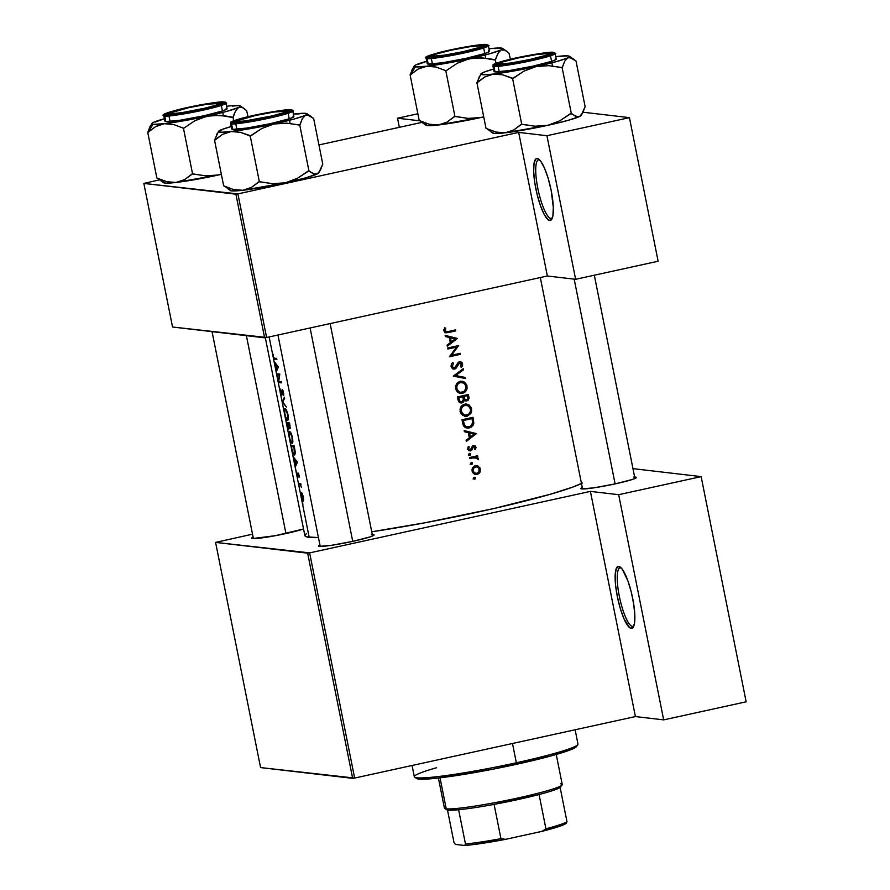 <?xml version="1.0" encoding="UTF-8"?>
<svg xmlns="http://www.w3.org/2000/svg" width="890" height="890" viewBox="0 0 890 890"><rect width="100%" height="100%" fill="white"/><g stroke="black" fill="none" stroke-linecap="round" stroke-linejoin="round"><path stroke-width="1.33" d="M539.207 159.766A30.038 6.942 -102.4 0 0 537.805 188.291A30.038 6.942 -102.4 0 0 550.943 218.517L549.686 220.498A31.706 7.331 77.6 0 1 535.813 188.591A31.706 7.331 77.6 0 1 537.293 158.487L539.207 159.766A30.038 6.942 77.6 0 1 539.562 159.844A30.038 6.942 -102.4 0 0 539.207 159.766L537.293 158.487L535.913 158.91L534.078 163.215L533.666 171.514L534.757 182.561L537.171 194.654L540.553 205.968L544.38 214.768L548.073 219.719L549.686 220.498L551.066 220.075L552.901 215.769L553.313 207.459L551.166 190.393L548.207 178.456L544.535 168.199L540.697 161.19L537.293 158.487A31.706 7.331 77.6 0 1 538.595 159.032A31.706 7.331 77.6 0 1 550.643 187.923A31.706 7.331 77.6 0 1 551.778 219.207A31.706 7.331 77.6 0 1 549.686 220.498L550.943 218.517A30.038 6.942 77.6 0 1 538.049 189.459A30.038 6.942 77.6 0 1 538.65 159.799A30.038 6.942 77.6 0 1 539.207 159.766M552.023 218.284L550.943 218.517L552.023 218.284M620.719 567.709A30.038 6.942 -102.4 0 0 619.318 596.222A30.038 6.942 -102.4 0 0 632.456 626.449L631.199 628.429A31.706 7.331 77.6 0 1 617.326 596.523A31.706 7.331 77.6 0 1 618.806 566.418L620.719 567.709A30.038 6.942 77.6 0 1 621.075 567.787A30.038 6.942 -102.4 0 0 620.719 567.709L618.806 566.418L622.221 569.122L627.94 580.948L631.322 592.262L633.736 604.355L634.826 615.402L634.414 623.701L632.579 628.006L631.199 628.429L629.586 627.661L623.957 618.717L620.285 608.46L617.326 596.523L615.546 584.73L615.201 574.873L616.347 568.443L618.806 566.418A31.706 7.331 77.6 0 1 620.107 566.963A31.706 7.331 77.6 0 1 632.156 595.855A31.706 7.331 77.6 0 1 633.291 627.15A31.706 7.331 77.6 0 1 631.199 628.429L632.456 626.449A30.038 6.942 77.6 0 1 619.562 597.39A30.038 6.942 77.6 0 1 620.163 567.731A30.038 6.942 77.6 0 1 620.719 567.709M633.535 626.215L632.456 626.449L633.535 626.215M634.648 477.051A28.369 2.192 168.7 0 1 635.582 477.107L634.881 478.197L635.582 477.107L636.15 477.863L632.534 479.41L615.48 483.815L594.398 487.764L581.648 488.922A28.369 2.192 168.7 0 1 580.903 488.721A28.369 2.192 168.7 0 1 582.283 487.52M372.287 534.523A28.369 2.192 168.7 0 1 373.21 534.578L372.521 535.669L373.21 534.578L373.789 535.335L370.173 536.87L353.108 541.287L332.037 545.225L319.276 546.393A28.369 2.192 168.7 0 1 318.542 546.193A28.369 2.192 168.7 0 1 319.911 544.991M253.216 537.126L251.915 537.805L252.493 538.572A28.369 2.192 168.7 0 0 275.644 535.635A28.369 2.192 168.7 0 0 303.546 528.994L275.477 535.669L252.493 538.572A28.369 2.192 168.7 0 1 251.748 538.372A28.369 2.192 168.7 0 1 253.127 537.171M281.774 390.287L282.686 390.087L281.774 390.287L281.596 394.148L282.175 389.675L283.754 393.892L283.576 395.549L283.165 394.615L282.397 390.699L281.83 395.338L280.483 393.625L282.108 401.779L284.422 397.174L284.644 398.275L282.742 401.913L286.38 406.986L282.141 401.924L284.244 412.448L284.31 409.077L285.456 408.755L288.193 415.73L287.514 420.503L286.168 419.335L285.011 416.309L286.291 422.717A143.535 11.092 -11.3 0 0 289.573 422.95L290.029 428.713L288.861 427.411L288.282 429.458L286.914 425.809L288.805 435.288L288.883 431.917L289.862 431.483L292.554 437.379L292.243 443.287L290.73 442.174L289.573 439.159L290.852 445.567A143.535 11.092 -11.3 0 0 294.134 445.801L295.191 451.72L294.868 454.679L294.045 455.046L293.133 454.123L291.564 449.105L293.021 456.403L297.416 462.199L295.191 467.239L297.193 475.75L297.905 472.968L299.107 475.26L299.14 477.218L298.284 474.003L297.916 477.174L296.871 475.627L298.406 483.348A143.535 11.092 -11.3 0 0 300.709 483.537L300.92 484.561A143.535 11.092 168.7 0 1 300.553 484.538L301.465 487.486L300.497 485.072L299.329 484.449A143.535 11.092 168.7 0 1 298.606 484.371L300.842 495.541L301.421 492.559L303.345 496.486L303.245 501.126L301.321 497.955L309.197 537.371A143.535 11.092 -11.3 0 0 318.442 537.593M265.32 337.688L304.87 535.613A143.535 11.092 -11.3 0 0 309.197 537.371L269.147 336.932L272.796 355.188L272.763 353.775L273.119 354.409L273.475 357.279L274.387 358.236A143.535 11.092 -11.3 0 0 276.668 358.37L276.868 359.393A143.535 11.092 168.7 0 1 274.554 359.26L273.319 357.802L273.998 361.218L278.392 367.014L276.167 372.053L276.523 373.811A143.535 11.092 -11.3 0 0 279.794 374.045L278.692 381.632A143.535 11.092 -11.3 0 0 281.351 381.799L281.552 382.822A143.535 11.092 168.7 0 1 278.27 382.6L279.916 390.821L280.061 388.808L280.506 392.657L281.552 394.315M582.294 483.059L573.104 486.975L550.287 494.273L493.55 508.613L425.498 522.686L371.742 531.786A143.535 11.092 -11.3 0 0 581.47 483.481M450.307 342.65L449.261 337.477L445.367 336.52L445.145 335.397L457.215 338.378L447.314 346.243L447.091 345.12L450.307 342.65L447.091 345.12L447.314 346.243L457.249 338.523L455.724 338.2L457.249 338.523L455.035 338.901L457.215 338.378L445.145 335.397L445.367 336.52L449.261 337.477L450.307 342.65M454.99 368.994L452.821 368.827L451.23 367.08L451.341 364.21L452.576 362.653L453.544 363.309L452.242 366.424L454.111 368.082L455.636 367.259L458.673 362.097L460.564 361.718L461.921 362.508L462.678 364.933L461.387 367.425L460.531 366.658L461.409 363.799L459.774 362.742L454.99 368.994M453.288 376.114L463.278 368.683L463.501 369.784L455.613 375.524L465.014 377.405L465.236 378.495L453.288 376.114L465.236 378.495L465.014 377.405L455.613 375.524L463.501 369.784L463.278 368.683L453.288 376.114M460.119 411.781L460.875 406.852L464.046 404.338L466.226 404.049L469.052 404.972L471.444 408.243L471.656 411.247L470.81 413.516L467.35 416.12L462.6 415.363L460.119 411.781M470.621 426.299L467.673 427.745L470.855 427.378L473.28 425.008L473.78 423.329L472.612 423.184L473.78 423.329L473.458 419.613L472.256 419.468L473.458 419.613L472.991 417.31A143.535 11.092 168.7 0 1 461.999 419.746L462.711 423.295L461.999 419.746A143.535 11.092 -11.3 0 0 472.991 417.31L473.714 423.762L470.855 427.378L468.14 428.09L465.181 427.423L463.69 426.021L462.711 423.295L464.892 427.245L467.15 428.068M468.863 454.745L469.364 453.466L470.61 453.978L470.098 455.257L468.863 454.745M467.751 449.205L468.318 446.335L469.197 446.858L468.674 448.694L469.731 449.873L470.988 449.428L473.213 445.734L475.149 445.901L476.061 447.281L475.349 449.673L474.526 449.127L474.915 447.103L473.413 446.825L471.845 450.04L470.521 450.896L468.908 450.674L467.751 449.205M469.319 437.836L468.285 432.662L464.391 431.706L464.168 430.582L476.239 433.564L466.338 441.429L466.115 440.305L469.319 437.836L466.115 440.305L466.338 441.429L476.272 433.708L474.737 433.386L476.272 433.708L474.047 434.086L476.239 433.564L464.168 430.582L464.391 431.706L468.285 432.662L469.319 437.836M444.01 331.091L444.655 327.72L445.623 328.132L445.534 331.38L448.237 331.514A143.535 11.092 -11.3 0 0 455.524 329.878L455.724 330.902A143.535 11.092 168.7 0 1 448.338 332.56L445.623 332.771L444.01 331.091M477.196 458.439L478.264 459.73L478.353 458.773L477.296 458.65L478.353 458.773L477.607 457.571L475.06 456.848L476.628 457.037A143.535 11.092 -11.3 0 0 477.808 456.77L476.15 456.069L477.808 456.77L477.607 455.747A143.535 11.092 168.7 0 1 469.553 457.527L469.753 458.561L469.553 457.527A143.535 11.092 -11.3 0 0 477.607 455.747L477.808 456.77A143.535 11.092 168.7 0 1 476.628 457.037L478.13 458.172L478.264 459.73L476.228 457.694L472.479 457.961A143.535 11.092 168.7 0 1 469.753 458.561A143.535 11.092 -11.3 0 0 472.479 457.961L476.918 458.094M473.636 478.609L474.136 477.329L475.293 477.674L475.038 479.031L473.636 478.609M472.19 471.389L472.679 467.639L474.593 465.982L477.741 465.882L480.166 468.24L480.177 471.8L477.886 474.125L474.648 474.159L472.19 471.389M470.465 464.057L471.188 462.544L472.334 462.889L472.334 463.968L470.766 463.99L470.855 463.045L472.468 463.234L471.355 462.489L470.621 463.646L472.334 463.968L472.468 463.234L470.855 463.045L470.12 464.202M458.061 399.999L457.438 396.907A143.535 11.092 -11.3 0 0 468.429 394.459L469.03 398.397L468.051 400.367L466.193 401.001L464.302 400.133L463.579 401.969L461.932 402.947L458.884 401.868L458.061 399.999L459.374 402.358L461.932 402.947L463.579 401.969L464.302 400.133L465.492 400.901L467.84 400.522L469.041 398.064L468.429 394.459A143.535 11.092 168.7 0 1 457.438 396.907L458.061 399.999M455.558 388.93L456.314 384.013L459.485 381.499L462.355 381.287L464.48 382.133L466.883 385.392L467.094 388.407L466.249 390.666L463.067 393.191L460.186 393.402L458.039 392.512L455.558 388.93M447.87 349.025L447.67 348.001A143.535 11.092 -11.3 0 0 458.65 345.554L451.575 355.243A143.535 11.092 -11.3 0 0 460.208 353.308L460.408 354.331A143.535 11.092 168.7 0 1 449.417 356.779L456.514 347.1A143.535 11.092 168.7 0 1 447.87 349.025A143.535 11.092 -11.3 0 0 456.514 347.1L449.417 356.779A143.535 11.092 -11.3 0 0 460.408 354.331L460.208 353.308A143.535 11.092 168.7 0 1 451.575 355.243L458.65 345.554A143.535 11.092 168.7 0 1 447.67 348.001L447.87 349.025M302.589 503.284L302.989 504.107L302.678 504.719L302.478 503.829M294.546 459.351L293.244 457.516L294.968 466.126L295.58 464.536L294.546 459.351L295.58 464.536L295.191 467.239L297.416 462.199L293.021 456.403L294.546 459.351M279.226 375.035A143.535 11.092 168.7 0 1 276.723 374.835L278.225 382.366L279.226 375.035L278.225 382.366L280.873 381.788L278.27 382.6A143.535 11.092 -11.3 0 0 281.552 382.822L281.351 381.799A143.535 11.092 168.7 0 1 278.692 381.632L279.794 374.045A143.535 11.092 168.7 0 1 276.523 373.811L276.723 374.835A143.535 11.092 -11.3 0 0 279.226 375.035L279.226 375.035M421.693 122.431L318.932 144.936L421.693 122.431M159.321 179.891L143.846 183.418L235.917 194.198L264.608 337.8L172.538 327.008L143.846 183.418L237.908 193.898L266.599 337.499L547.361 276L518.67 132.399L237.908 193.898L518.67 132.399L546.938 135.714L629.43 117.647L658.122 261.237L629.43 117.647L583.028 112.218L629.43 117.647L546.938 135.714L575.63 279.304L658.122 261.237L575.63 279.304L547.361 276L575.63 279.304L546.938 135.714L518.67 132.399L547.361 276L266.599 337.499L237.908 193.898L235.917 194.198L264.608 337.8L266.599 337.499L172.538 327.008L143.846 183.418L159.321 179.891M275.522 364.166L274.231 362.33L275.945 370.941L276.556 369.35L275.522 364.166L276.556 369.35L276.167 372.053L278.392 367.014L273.998 361.218L275.522 364.166M590.404 491.391L309.642 552.89L354.643 778.06L635.404 716.572L590.404 491.391L618.672 494.695L701.153 476.628L746.154 701.81L701.153 476.628L632.968 468.641L701.153 476.628L618.672 494.695L663.673 719.877L746.154 701.81L663.673 719.877L618.672 494.695L590.404 491.391L635.404 716.572L663.673 719.877L635.404 716.572L354.643 778.06L309.642 552.89L590.404 491.391M417.877 113.764L397.53 118.214L419.78 120.817L397.53 118.214L417.877 113.764M252.526 534.178L215.58 542.399L307.651 553.18L352.651 778.361L260.57 767.581L215.58 542.399L309.642 552.89L307.651 553.18L352.651 778.361L354.643 778.06L260.57 767.581L215.58 542.399L252.526 534.178M371.353 534.534L373.21 534.578A28.369 2.192 168.7 0 1 374.022 535.101A28.369 2.192 168.7 0 1 348.847 542.188A28.369 2.192 168.7 0 1 319.276 546.393L318.464 546.115L320.011 544.947M633.725 477.062L635.582 477.107A28.369 2.192 168.7 0 1 636.383 477.641A28.369 2.192 168.7 0 1 611.207 484.727A28.369 2.192 168.7 0 1 581.648 488.922L581.07 488.165L582.372 487.475M318.598 537.593L306.46 536.826L305.048 536.003L306.293 533.544M633.825 625.993A30.038 6.942 77.6 0 1 633.013 626.427A30.038 6.942 77.6 0 1 632.456 626.449A30.038 6.942 -102.4 0 0 633.825 625.993M273.185 355.844L273.975 359.059L276.745 358.781L274.554 359.26A143.535 11.092 -11.3 0 0 276.868 359.393L276.668 358.37A143.535 11.092 168.7 0 1 274.387 358.236L273.297 356.59M296.359 464.358L295.58 464.536L296.359 464.358M296.682 462.088L295.791 464.013L296.604 463.846L295.791 464.013L294.979 459.93L297.293 461.955L294.979 459.93L295.791 464.013L296.682 462.088M296.949 474.937L297.85 477.24L298.717 473.869L299.14 477.218L298.272 473.113L297.505 476.217M298.05 474.248L298.717 473.869M298.328 473.168L297.705 473.313L298.328 473.168M300.92 486.007L300.553 484.538A143.535 11.092 -11.3 0 0 300.92 484.561L300.709 483.537A143.535 11.092 168.7 0 1 298.406 483.348L298.606 484.371A143.535 11.092 -11.3 0 0 299.329 484.449L300.787 485.617M300.831 484.116L299.329 484.449L300.831 484.116M300.787 483.893L298.606 484.371L300.787 483.893M445.623 332.771L454.223 330.735L446.724 332.37L448.338 332.56A143.535 11.092 -11.3 0 0 455.724 330.902L454.223 330.735L455.724 330.902L455.524 329.878A143.535 11.092 168.7 0 1 448.237 331.514L446.368 331.759L445.067 330.557L445.623 328.132L444.655 327.72L443.921 330.746L445.957 332.838M444.689 332.66L445.256 332.626M444.488 327.998L445.623 328.132L444.488 327.998M443.899 329.634L445.078 329.778L443.899 329.634M443.876 330.424L445.067 330.557L443.876 330.424M302.911 501.148L303.657 500.091L303.434 496.943L301.81 492.849L300.787 493.327L301.309 492.537M300.842 495.541L302.166 500.247M301.076 494.451L301.51 493.561L301.109 495.507L302.01 499.134L301.51 493.561L303.423 496.854L302.745 500.124M301.51 493.561L302.2 493.405L301.51 493.561L302.978 496.264L303.134 499.935M294.134 445.801A143.535 11.092 168.7 0 1 290.852 445.567L292.754 453.388L294.212 455.079L295.213 453.21L294.134 445.801M292.409 451.43L291.353 446.624L294.178 446.001L291.353 446.624A143.535 11.092 -11.3 0 0 293.967 446.802L295.113 451.03L294.379 453.911L293.032 453.066M294.379 453.911L293.967 446.802A143.535 11.092 168.7 0 1 291.353 446.624L292.532 451.831L294.011 454.045M291.764 443.331L292.855 441.674L292.554 437.379L291.13 433.13L289.339 431.361M291.92 443.365L292.521 442.975M289.506 431.35L288.805 435.288L290.908 442.486M289.261 432.707L289.061 433.775L289.261 432.707L290.329 432.774L292.543 437.335L292.198 441.996L291.108 441.93L290.363 440.561M292.198 441.996L291.953 436.445L289.706 432.373L290.563 432.195L289.706 432.373M289.439 437.402L289.328 436.834M290.129 428.602L289.573 422.95A143.535 11.092 168.7 0 1 286.291 422.717L286.914 425.809M287.603 428.324L288.616 429.514L289.217 427.334L289.995 428.735M289.773 427.69L289.395 423.963L290.04 425.275L289.639 427.745L288.282 423.907L289.695 423.596L288.282 423.907A143.535 11.092 -11.3 0 0 289.395 423.963L289.395 423.963A143.535 11.092 168.7 0 1 288.282 423.907L289.272 427.434L290.329 427.589L289.684 427.745M288.36 428.502L287.937 423.885A143.535 11.092 168.7 0 1 286.791 423.774L289.617 423.162L286.791 423.774L287.592 427.356L286.791 423.774A143.535 11.092 -11.3 0 0 287.937 423.885L289.684 423.495L287.937 423.885L288.905 426.599L288.316 428.513M287.192 420.481L288.293 418.834L287.982 414.54L286.569 410.29L284.778 408.521M287.348 420.514L287.948 420.125M284.934 408.51L284.244 412.448L286.346 419.646M284.689 409.867L284.5 410.935L284.689 409.867L285.768 409.934L287.982 414.495L287.626 419.157L286.547 419.079L285.801 417.71M287.626 419.157L287.392 413.605L285.145 409.534L285.99 409.344L285.145 409.534M284.878 414.562L284.767 413.984M284.422 397.174L282.108 401.779L282.887 401.613L282.141 401.924L286.38 406.986L282.742 401.913L284.644 398.275L284.422 397.174M282.809 401.779L282.141 401.924L282.809 401.779M281.596 394.148L280.851 393.792L280.061 388.808L280.127 392.212L281.574 395.56L282.397 390.699L283.576 395.549L283.309 391.433M283.743 394.481L283.165 394.615L283.743 394.481M282.976 390.577L282.353 390.71M281.373 381.921L278.27 382.6L281.373 381.921M279.827 374.156L276.723 374.835L279.827 374.156M277.335 369.172L276.556 369.35L277.335 369.172M277.669 366.903L276.779 368.827L277.58 368.66L276.779 368.827L275.967 364.744L278.281 366.769L275.967 364.744L276.779 368.827L277.669 366.903M470.198 437.034L469.297 437.724L470.198 437.034M464.213 430.805L474.737 433.386L464.213 430.805M474.125 434.098L470.343 437.046L469.13 436.912L470.343 437.046L469.531 432.963L468.318 432.829L474.125 434.098L469.531 432.963L470.343 437.046L474.125 434.098M470.209 449.895L471.689 450.229L472.523 448.482L471.455 448.36L472.523 448.482L473.113 447.103L471.945 446.969L473.78 446.658L472.234 446.48L474.859 447.025L474.526 449.127L475.349 449.673L476.061 447.281L474.949 447.147L476.061 447.281L474.37 445.601L472.379 446.302L470.276 449.884L467.895 449.606M473.78 446.658L474.593 446.802M474.136 446.635L472.245 446.469M470.276 449.884L467.639 448.571L468.674 448.694L469.197 446.858L468.318 446.335L467.695 448.972L468.707 450.551L470.521 450.896L468.986 450.718L471.689 450.229L468.908 450.707L470.243 449.862M468.707 450.551L470.521 450.896M468.663 449.695L469.386 449.239M474.37 445.601L473.536 445.645M473.491 445.656L474.392 446.702M474.459 446.891L472.801 445.423M474.192 446.302L473.58 445.712M468.396 449.728L467.628 449.439M470.654 454.156L469.542 453.411L468.808 454.556L469.92 455.313L470.654 454.156L469.041 453.967L470.654 454.156M470.254 453.544L469.542 453.411M468.652 454.968L468.997 453.789L468.307 455.124M469.33 455.246L469.92 455.313L469.33 455.246M476.573 457.983L475.06 456.848L476.806 458.595M475.583 457.549L469.653 458.039L472.623 457.438M471.667 457.605L472.267 457.493M472.979 457.382L474.014 457.371M475.427 478.03L474.314 477.274L473.58 478.431L474.693 479.176L475.427 478.03L473.814 477.841L475.427 478.03M475.026 477.407L474.314 477.274M473.424 478.842L473.758 477.652L473.08 478.987M474.103 479.109L474.693 479.176L474.103 479.109M478.164 472.401L475.516 474.181L478.598 473.736L479.743 472.59L478.52 472.445L479.743 472.59L480.177 471.789L479.755 467.45L476.895 466.049L478.275 467.395M475.994 465.637L478.464 466.238L475.382 465.726L472.679 467.639L472.045 469.23L472.712 472.557L473.903 473.758L477.118 474.37L474.937 474.27M475.583 466.749L473.981 466.56L475.583 466.749L473.524 468.207L473.08 470.743L472.034 470.621L473.08 470.743L474.459 472.89L476.907 473.347L474.459 472.89L473.08 470.743L473.524 468.207L476.862 466.716L478.954 468.118L478.965 471.878L476.907 473.347L472.757 472.635M476.662 466.694L473.436 466.738M475.85 466.705L473.981 466.56M478.62 468.062L475.394 465.481M474.682 474.281L477.641 473.035M474.659 473.235L472.345 472.279M472.067 462.622L471.355 462.489M471.155 464.324L471.745 464.391L471.155 464.324M471.589 417.621L471.778 418.545L471.589 417.621M467.005 428.046L469.264 427.934L466.382 427.912M463.345 420.525A143.535 11.092 -11.3 0 0 472.078 418.578L462.099 420.258L472.078 418.578L472.635 422.961L470.354 426.444L466.493 426.777L463.145 424.875L464.547 425.042L463.612 421.838L462.388 421.693L463.612 421.838L463.345 420.525L462.132 420.38L463.345 420.525L464.369 424.664L465.715 426.366L468.418 427.011L470.988 426.054L472.59 423.329L472.078 418.578A143.535 11.092 168.7 0 1 463.345 420.525M463.456 425.609L466.493 426.777M465.971 427.912L470.71 426.21M466.816 426.833L463.301 425.409M468.162 414.662L465.481 415.997L467.061 416.186L470.81 413.516L471.589 408.822L470.376 408.677L471.589 408.822L471.244 407.676L469.052 404.972L466.56 404.082M466.916 404.138L462.489 405.128L460.008 409.089L460.942 413.705L465.092 416.298M465.793 404.049L469.486 406.93L467.517 404.794L465.348 403.949M464.747 416.253L467.061 416.186L464.302 416.153L468.563 414.284M460.887 413.616L463.69 415.063L467.094 415.107L469.308 413.728L470.521 411.091L470.365 408.644L468.808 406.218L466.705 405.173L463.234 405.028L468.429 405.918L470.487 409.122L470.521 411.091L468.596 414.384L464.958 415.196L463.212 414.44L461.187 411.191L459.985 411.058L461.187 411.191L461.81 407.42L464.825 405.217L462.099 405.428M463.356 415.007L460.875 413.605M461.899 405.54L465.136 404.995M467.028 394.782L467.205 395.705L467.028 394.782M467.673 396.551L468.874 396.684L467.673 396.551M466.872 399.844L465.348 400.745L466.894 400.923L465.17 400.778M465.492 400.901L466.894 400.923M461.721 401.924L459.819 401.179L462.077 401.813L463.29 399.999L464.302 400.133L463.323 399.621L461.721 401.924L458.506 401.301M461.91 401.88L460.319 402.758L461.932 402.947L460.119 402.803M460.864 403.003L461.932 402.947M466.672 399.91L467.829 398.82L467.517 395.739L467.829 398.82L466.672 399.91L464.858 399.198L464.146 397.207L462.945 397.074L464.146 397.207L464.013 396.528L462.511 396.729L464.013 396.528A143.535 11.092 -11.3 0 0 467.517 395.739L465.993 395.56L467.517 395.739A143.535 11.092 168.7 0 1 464.013 396.528L464.858 399.198L466.672 399.91L465.67 399.821M464.602 399.755L463.278 399.009L466.104 399.933M465.993 395.56L462.433 396.339L465.993 395.56M462.889 396.773L463.323 399.621L462.889 396.773L461.298 396.584L462.889 396.773A143.535 11.092 168.7 0 1 458.784 397.685L457.56 397.541L458.784 397.685A143.535 11.092 -11.3 0 0 462.889 396.773M459.819 401.179L459.073 399.143L457.861 398.998L459.073 399.143L458.784 397.685L459.819 401.179M461.298 396.584L457.538 397.407L461.298 396.584M459.985 402.814L461.988 401.779M464.992 400.8L466.983 399.721M459.585 401.768L458.595 401.379M463.601 391.822L460.909 393.157L464.647 392.412L466.249 390.666L467.028 385.982L465.815 385.837L467.028 385.982L466.683 384.836L464.48 382.133L461.999 381.232M462.355 381.287L457.916 382.277L455.435 386.238L456.37 390.855L460.519 393.458M461.231 381.198L464.914 384.091L462.945 381.944M460.186 393.402L462.5 393.347L459.741 393.302L463.99 391.444M456.325 390.777L459.129 392.223L462.533 392.256L464.747 390.888L465.959 388.24L465.804 385.804L464.246 383.368L462.144 382.333L458.673 382.188L463.868 383.078L465.181 384.469L465.959 388.24L464.035 391.544L460.397 392.357L458.65 391.6L456.615 388.351L455.413 388.207L456.615 388.351L457.249 384.58L460.252 382.366L457.527 382.589M462.956 381.955L460.786 381.109M458.795 392.167L456.314 390.766M457.327 382.689L460.575 382.144M462.021 369.617L463.501 369.784L462.021 369.617M454.111 375.346L465.014 377.405L463.523 377.226L463.712 378.194L463.523 377.226L454.111 375.358M459.518 361.729L457.983 362.742L454.523 368.048L451.007 366.079L452.198 366.224L453.544 363.309L452.098 363.131L453.544 363.309L452.788 362.464L451.341 364.21L451.063 366.469L452.365 368.549L455.802 368.549L459.774 362.742L461.287 363.509L460.531 366.658L461.387 367.425L462.555 365.545L462.222 362.92M454.523 368.048L452.999 367.648M452.509 367.893L453.967 368.071M452.91 367.859L453.922 367.203M459.596 361.718L460.864 363.009M461.421 363.832L462.622 363.966L461.421 363.832M459.774 362.742L458.105 362.597M457.427 363.687L458.506 363.81L457.427 363.687M456.637 365.467L457.727 365.59L456.637 365.467M454.579 368.026L453.099 368.883L454.712 369.072L452.988 368.905M453.778 369.128L454.712 369.072M452.799 368.938L455.001 367.526M458.228 362.564L458.84 362.575M460.976 363.265L459.551 361.696M458.039 345.687L458.695 345.765L458.039 345.687M456.926 345.943L456.08 347.055L456.926 345.943M450.474 355.11L451.575 355.243L450.474 355.11M458.806 353.63L460.408 354.331L449.65 356.189L458.806 353.63M454.979 346.922L447.77 348.502L454.979 346.922M451.186 341.849L450.273 342.539L451.186 341.849M445.189 335.619L455.724 338.2L445.189 335.619M455.113 338.912L451.319 341.86L450.118 341.727L451.319 341.86L450.507 337.777L449.294 337.644L455.113 338.912L450.507 337.777L451.319 341.86L455.113 338.912M302.01 499.134L302.822 500.147M289.061 433.775L290.007 439.582L291.709 442.341M287.592 427.356L288.193 428.491M284.5 410.935L285.445 416.731L287.147 419.49M476.907 473.347L478.776 472.145L479.51 469.998L478.954 468.118L476.862 466.716M466.705 405.173L463.089 405.985L461.131 409.244L461.899 413.027L464.958 415.196M462.144 382.333L458.528 383.145L456.57 386.394L457.338 390.176L460.397 392.357M399.343 127.326L397.53 118.214L399.343 127.326M552.312 218.061A30.038 6.942 77.6 0 1 551.5 218.484A30.038 6.942 77.6 0 1 550.943 218.517A30.038 6.942 -102.4 0 0 552.312 218.061M414.673 777.204L416.62 778.494A81.78 6.319 -11.3 0 0 516.267 764.354L516.345 762.774A83.449 6.452 168.7 0 1 414.673 777.204A83.449 6.452 168.7 0 1 436.356 767.792M412.07 765.489L414.328 776.759A83.449 6.452 -11.3 0 0 516.345 762.774L512.495 743.484L516.345 762.774A83.449 6.452 -11.3 0 0 577.988 744.062L575.129 729.767M576.609 746.421L569.122 750.348L550.576 756.055L492.86 769.205L437.268 778.149L421.07 779.217L416.387 778.283M577.844 744.596A83.449 6.452 168.7 0 1 516.345 762.774L516.267 764.354A81.78 6.319 -11.3 0 0 576.531 746.543L577.844 744.596M200.84 109.359L200.739 109.114A25.031 1.936 168.7 0 1 170.179 113.152A25.031 1.936 168.7 0 1 188.624 107.701L207.225 104.219L219.196 103.429L215.792 105.22L205.267 108.091L182.138 112.596L172.527 113.653L170.379 112.952L188.624 107.701A25.031 1.936 168.7 0 1 219.129 103.374A25.031 1.936 168.7 0 1 200.739 109.114L200.84 109.359M285.946 533.544L246.397 335.664L285.946 533.544M159.811 124.722L164.283 123.71A45.156 3.493 168.7 0 1 153.069 124.333L148.029 132.254A51.831 4.005 -11.3 0 0 148.163 132.265L155.65 126.591L164.283 123.71L173.572 124.489L183.44 128.171L192.563 173.862L184.642 179.58L176.02 182.461L171.425 182.517L166.719 181.694L156.863 178L147.729 132.321L155.65 126.591L159.811 124.722M221.643 102.506L220.664 104.052L221.643 102.506L222.222 103.262L218.606 104.798L201.541 109.214L180.47 113.152L167.709 114.309A28.369 2.192 168.7 0 1 166.975 114.12A28.369 2.192 168.7 0 1 189.937 107.145A28.369 2.192 168.7 0 1 221.643 102.506A28.369 2.192 168.7 0 1 222.456 103.029A28.369 2.192 168.7 0 1 197.28 110.115A28.369 2.192 168.7 0 1 167.709 114.309L167.142 113.553L170.758 112.018L187.812 107.601L208.894 103.663L221.643 102.506M164.928 121.229L165.84 121.541L164.739 115.989C166.653 116.79 179.257 114.888 202.553 110.282C222.867 105.332 230.354 102.84 225.014 102.784A31.706 2.448 168.7 0 1 225.971 103.173A31.706 2.448 168.7 0 1 198.982 111.05A31.706 2.448 168.7 0 1 164.739 115.989L165.84 121.541A31.706 2.448 -11.3 0 0 200.083 116.601A31.706 2.448 -11.3 0 0 227.084 108.725L225.971 103.173L224.18 101.994A1.001 0.968 96.7 0 0 223.868 102.016C229.042 102.061 221.788 104.486 202.108 109.281C179.558 113.731 167.342 115.578 165.495 114.799A1.001 0.968 96.7 0 0 164.739 115.989A31.706 2.448 168.7 0 1 163.782 115.6L164.739 115.989A1.001 0.968 -83.3 0 1 165.495 114.799L179.291 113.542L202.108 109.281L220.575 104.497L224.758 102.305L214.824 102.606L187.245 107.534L168.788 112.318L164.873 113.976L165.495 114.799C160.322 114.754 167.576 112.329 187.245 107.534C209.806 103.084 222.011 101.237 223.868 102.016A1.001 0.968 -83.3 0 1 225.014 102.784M232.357 106.099L238.898 105.532L240.267 106.188L238.609 107.434A45.156 3.493 168.7 0 1 206.914 116.212L213.322 115.311L226.093 116.067L232.991 117.313L233.681 120.795L232.991 117.313L234.248 113.82L236.929 108.769L238.609 107.434L226.906 111.339L200.728 118.059L194.854 120.751L184.03 128.038A51.831 4.005 168.7 0 1 183.006 128.216A51.831 4.005 -11.3 0 0 184.03 128.038L194.854 120.751L206.914 116.212L164.283 123.71L173.572 124.489L183.44 128.171L192.563 173.862L205.835 175.864L218.651 174.952L205.835 175.864L192.14 173.906L184.642 179.58L176.02 182.461A45.156 3.493 -11.3 0 0 218.651 174.952A45.156 3.493 -11.3 0 0 221.365 174.351L176.02 182.461A45.156 3.493 -11.3 0 1 163.627 182.762L157.029 177.922L161.235 181.037L163.226 181.56M155.227 122.052L165.062 118.526M227.684 106.155L226.594 106.311L227.684 106.155A45.156 3.493 168.7 0 1 240.078 105.843A45.156 3.493 168.7 0 1 238.609 107.434L235.494 110.95L233.158 117.235A51.831 4.005 -11.3 0 1 232.401 117.447L233.158 117.235A51.831 4.005 168.7 0 1 232.401 117.447L219.719 115.311L206.914 116.212A45.156 3.493 168.7 0 1 164.283 123.71L153.069 124.333A45.156 3.493 168.7 0 1 151.79 123.488L147.729 132.321L156.863 178L166.719 181.694L176.02 182.461L166.597 183.162L163.749 182.828L163.893 181.871M248.065 116.724L246.619 110.638L248.065 116.724M240.456 107.056L238.609 107.434L242.436 107.557L246.675 110.683L242.436 107.557M150.254 125.924L147.896 132.232A51.831 4.005 -11.3 0 0 148.029 132.254L153.069 124.333L151.701 123.688L153.358 122.431A45.156 3.493 168.7 0 1 164.405 118.715M224.18 101.994C218.895 101.304 193.875 105.654 177.689 109.782C165.585 113.13 160.945 115.066 163.782 115.6L164.884 121.151A31.706 2.448 -11.3 0 0 165.84 121.541L180.103 120.239L203.654 115.834L222.722 110.905L226.761 109.181L226.127 108.335M166.864 113.864L164.884 114.677M222.456 102.751L224.591 102.751M240.078 105.843L244.528 108.825M153.358 122.431L153.358 122.442A45.156 3.493 168.7 0 0 151.79 123.488M267.634 117.191L267.534 116.935A25.031 1.936 168.7 0 1 236.974 120.973A25.031 1.936 168.7 0 1 255.419 115.522L237.174 120.773L237.674 121.441L245.05 120.962L272.051 115.911L282.586 113.041L285.99 111.261L274.02 112.04L255.419 115.522A25.031 1.936 168.7 0 1 285.924 111.194A25.031 1.936 168.7 0 1 267.534 116.935L267.634 117.191M352.729 541.365L310.098 327.965L352.729 541.365M228.029 188.858L230.421 190.582A45.156 3.493 -11.3 0 0 231.6 190.894L223.991 185.787L230.232 190.249M299.151 113.92L294.479 113.976A45.156 3.493 168.7 0 1 305.693 113.353L307.061 114.009L305.404 115.255L309.231 115.389L313.636 118.426L322.77 164.116L313.636 118.426L307.25 114.877L293.7 119.16L273.708 124.033L286.513 123.132L299.785 125.134L302.277 118.771L305.404 115.255A45.156 3.493 168.7 0 1 273.708 124.033L231.077 131.542L240.367 132.31L250.235 135.992L261.649 128.572L273.708 124.033A45.156 3.493 168.7 0 1 231.077 131.542L221.655 132.243L218.495 131.509L222.077 129.439L231.856 126.347M288.438 110.327A28.369 2.192 168.7 0 1 289.25 110.85A28.369 2.192 168.7 0 1 264.074 117.936A28.369 2.192 168.7 0 1 234.504 122.141L233.937 121.374L237.552 119.839L254.607 115.422L275.689 111.484L289.261 110.594L282.163 113.62L268.335 117.035L247.264 120.973L234.504 122.141A28.369 2.192 168.7 0 1 233.77 121.941A28.369 2.192 168.7 0 1 256.732 114.966A28.369 2.192 168.7 0 1 288.438 110.327L287.459 111.873L288.438 110.327M291.386 110.571L289.25 110.571M233.658 121.685L231.678 122.497M231.723 129.061L232.635 129.362A31.706 2.448 -11.3 0 1 231.678 128.972L230.577 123.421L231.534 123.81A1.001 0.968 -83.3 0 1 232.29 122.62C227.117 122.575 234.37 120.15 254.039 115.355C276.601 110.905 288.805 109.058 290.663 109.837A1.001 0.968 -83.3 0 1 291.809 110.605A31.706 2.448 168.7 0 1 292.766 110.994A31.706 2.448 168.7 0 1 265.776 118.871A31.706 2.448 168.7 0 1 231.534 123.81A31.706 2.448 168.7 0 1 230.577 123.421L231.2 122.03C229.687 122.253 237.541 119.16 244.806 117.513C261.994 112.963 290.062 108.791 290.974 109.826A1.001 0.968 96.7 0 0 290.663 109.837L276.857 111.094L254.039 115.355L239.076 119.06L231.4 122.331L241.335 122.03L268.902 117.102L287.37 112.329L291.286 110.66L290.663 109.837C295.836 109.882 288.582 112.307 268.902 117.102C246.341 121.552 234.137 123.399 232.29 122.62A1.001 0.968 96.7 0 0 231.534 123.81L232.635 129.362L231.534 123.81C233.447 124.611 246.052 122.709 269.336 118.103C289.662 113.152 297.149 110.66 291.809 110.605M293.389 114.109L294.479 113.976L293.389 114.131M318.798 172.749L317.14 173.995A45.156 3.493 -11.3 0 0 318.709 172.938L322.77 164.116L320.267 170.48L317.14 173.995L313.313 173.873L308.919 170.824L299.785 125.134L308.919 170.824L297.505 178.245L285.445 182.784L272.629 183.685L259.357 181.682L250.235 135.992L259.357 181.682L251.436 187.401L242.814 190.282L233.514 189.514L223.657 185.821L214.523 140.142L222.444 134.412L231.077 131.542A45.156 3.493 168.7 0 1 218.584 131.308A45.156 3.493 168.7 0 1 220.153 130.263L220.142 130.263A45.156 3.493 168.7 0 1 231.2 126.536M222.022 129.873L220.153 130.263M218.584 131.308L214.523 140.142L223.657 185.821L233.514 189.514L242.814 190.282L231.6 190.894A45.156 3.493 -11.3 0 0 242.814 190.282A45.156 3.493 -11.3 0 0 285.445 182.784L242.814 190.282L251.436 187.401L258.934 181.727L272.629 183.685L285.445 182.784A45.156 3.493 -11.3 0 0 317.14 173.995L305.437 177.911L285.445 182.784L297.505 178.245L308.318 170.958L315.305 174.373L317.14 173.995L319.521 171.737M294.479 113.976L305.693 113.353A45.156 3.493 168.7 0 1 306.872 113.675A45.156 3.493 168.7 0 1 305.404 115.255L302.277 118.771L299.952 125.056A51.831 4.005 168.7 0 1 299.196 125.267A51.831 4.005 -11.3 0 0 299.952 125.056L286.513 123.132L273.708 124.033L261.649 128.572L250.824 135.859A51.831 4.005 168.7 0 1 249.801 136.037A51.831 4.005 -11.3 0 0 250.824 135.859L240.367 132.31L231.077 131.542L222.444 134.412L214.957 140.086A51.831 4.005 168.7 0 1 214.69 140.053A51.831 4.005 -11.3 0 0 214.957 140.086L217.049 133.745M290.974 109.826L292.766 110.994L293.878 116.546A31.706 2.448 -11.3 0 1 266.878 124.422A31.706 2.448 -11.3 0 1 232.635 129.362L246.897 128.06L270.449 123.654L289.517 118.726L293.555 117.002L292.921 116.156M306.872 113.675L311.322 116.657M490.401 131.397L492.782 133.122A45.156 3.493 -11.3 0 0 493.961 133.433L486.352 128.316L492.604 132.777M561.512 56.459L556.84 56.504A45.156 3.493 168.7 0 1 568.054 55.892L569.422 56.537L567.764 57.783L571.591 57.917L575.997 60.965L585.131 106.655L575.997 60.965L569.611 57.405L556.061 61.699L536.069 66.572L548.874 65.66L562.146 67.662L564.649 61.31L567.764 57.783A45.156 3.493 168.7 0 1 536.069 66.572L493.438 74.07L502.739 74.838L512.596 78.52L524.01 71.1L536.069 66.572A45.156 3.493 168.7 0 1 493.438 74.07L484.015 74.771L480.856 74.037L484.438 71.968L494.217 68.886M550.799 52.855A28.369 2.192 168.7 0 1 551.611 53.389A28.369 2.192 168.7 0 1 526.435 60.476A28.369 2.192 168.7 0 1 496.876 64.67L496.297 63.913L499.913 62.367L522.363 56.815L542.444 53.4L551.622 53.122L547.762 55.158L530.707 59.563L509.625 63.502L496.876 64.67A28.369 2.192 168.7 0 1 496.13 64.469A28.369 2.192 168.7 0 1 519.093 57.494A28.369 2.192 168.7 0 1 550.799 52.855L549.82 54.401L550.799 52.855M553.747 53.1L551.611 53.111M496.019 64.213L494.05 65.037M494.084 71.589L495.007 71.89A31.706 2.448 -11.3 0 1 494.05 71.5L492.938 65.949L493.894 66.338A1.001 0.968 -83.3 0 1 494.651 65.159C489.478 65.104 496.731 62.689 516.411 57.895C538.962 53.433 551.166 51.598 553.024 52.365A1.001 0.968 -83.3 0 1 554.17 53.144A31.706 2.448 168.7 0 1 555.126 53.522A31.706 2.448 168.7 0 1 528.137 61.399A31.706 2.448 168.7 0 1 493.894 66.338A31.706 2.448 168.7 0 1 492.938 65.949L493.561 64.558C492.048 64.781 499.902 61.688 507.167 60.053C524.355 55.503 552.423 51.331 553.335 52.354A1.001 0.968 96.7 0 0 553.024 52.365L539.218 53.623L522.241 56.66L501.448 61.588L493.761 64.859L503.696 64.558L525.434 60.865L549.731 54.857L553.647 53.189L553.024 52.365C558.197 52.421 550.943 54.835 531.263 59.63C508.713 64.091 496.509 65.927 494.651 65.159A1.001 0.968 96.7 0 0 493.894 66.338L495.007 71.89L493.894 66.338C495.808 67.139 508.413 65.237 531.708 60.642C552.023 55.692 559.51 53.189 554.17 53.144M555.749 56.637L556.84 56.504L555.76 56.66M581.159 115.277L579.512 116.534A45.156 3.493 -11.3 0 0 581.081 115.478L585.131 106.655L582.627 113.008L579.512 116.534L575.674 116.401L571.28 113.353L562.146 67.662L571.28 113.353L559.866 120.773L547.806 125.312L535.001 126.213L521.718 124.211L512.596 78.52L521.718 124.211L513.808 129.94L505.175 132.81L495.875 132.043L486.018 128.36L476.895 82.67L484.816 76.941L493.438 74.07A45.156 3.493 168.7 0 1 480.945 73.848A45.156 3.493 168.7 0 1 482.514 72.791L482.514 72.791A45.156 3.493 168.7 0 1 493.561 69.064M484.382 72.413L482.514 72.791M480.945 73.848L476.895 82.67L486.018 128.36L495.875 132.043L505.175 132.81L493.961 133.433A45.156 3.493 -11.3 0 0 505.175 132.81A45.156 3.493 -11.3 0 0 547.806 125.312L505.175 132.81L513.808 129.94L521.295 124.255L535.001 126.213L547.806 125.312A45.156 3.493 -11.3 0 0 579.512 116.534L567.798 120.439L547.806 125.312L559.866 120.773L570.679 113.486L577.666 116.913L579.512 116.534L581.893 114.265M556.84 56.504L568.054 55.892A45.156 3.493 168.7 0 1 569.233 56.204A45.156 3.493 168.7 0 1 567.764 57.783L564.649 61.31L562.313 67.584A51.831 4.005 168.7 0 1 561.557 67.796A51.831 4.005 -11.3 0 0 562.313 67.584L548.874 65.66L536.069 66.572L524.01 71.1L513.185 78.387A51.831 4.005 168.7 0 1 512.162 78.576A51.831 4.005 -11.3 0 0 513.185 78.387L502.739 74.838L493.438 74.07L484.816 76.941L477.318 82.625A51.831 4.005 168.7 0 1 477.062 82.592A51.831 4.005 -11.3 0 0 477.318 82.625L479.41 76.273M553.335 52.354L555.126 53.522L556.239 59.074A31.706 2.448 -11.3 0 1 529.25 66.95A31.706 2.448 -11.3 0 1 495.007 71.89L509.258 70.588L532.81 66.183L551.878 61.254L555.916 59.53L555.282 58.684M569.233 56.204L573.694 59.185M422.172 67.262L426.644 66.249A45.156 3.493 168.7 0 1 415.43 66.872L410.39 74.782A51.831 4.005 -11.3 0 0 410.524 74.793L418.022 69.12L426.644 66.249L435.944 67.017L445.801 70.699L454.935 116.39L447.014 122.119L438.381 124.989L433.786 125.045L429.091 124.222L419.223 120.539L410.101 74.849L418.022 69.12L422.172 67.262M484.004 45.034L483.025 46.58L484.004 45.034L484.583 45.791L480.967 47.337L463.913 51.742L442.831 55.681L430.081 56.849A28.369 2.192 168.7 0 1 429.336 56.649A28.369 2.192 168.7 0 1 452.298 49.673A28.369 2.192 168.7 0 1 484.004 45.034A28.369 2.192 168.7 0 1 484.816 45.568A28.369 2.192 168.7 0 1 459.641 52.655A28.369 2.192 168.7 0 1 430.081 56.849L429.503 56.092L433.118 54.546L450.173 50.14L471.255 46.191L484.004 45.034M427.289 63.769L428.212 64.069L427.1 58.518C429.013 59.319 441.618 57.416 464.914 52.822C485.228 47.871 492.715 45.368 487.375 45.312A31.706 2.448 168.7 0 1 488.332 45.702A31.706 2.448 168.7 0 1 461.343 53.578A31.706 2.448 168.7 0 1 427.1 58.518L428.212 64.069A31.706 2.448 -11.3 0 0 462.455 59.129A31.706 2.448 -11.3 0 0 489.444 51.253L488.332 45.702L486.541 44.533A1.001 0.968 96.7 0 0 486.229 44.544C491.402 44.6 484.149 47.014 464.469 51.809C441.918 56.27 429.714 58.106 427.856 57.338A1.001 0.968 96.7 0 0 427.1 58.518A31.706 2.448 168.7 0 1 426.143 58.128L427.1 58.518A1.001 0.968 -83.3 0 1 427.856 57.338L441.663 56.081L458.639 53.044L479.432 48.116L487.119 44.845L477.185 45.145L455.446 48.839L431.149 54.846L427.233 56.515L427.856 57.338C422.683 57.283 429.937 54.869 449.617 50.074C472.167 45.613 484.371 43.777 486.229 44.544A1.001 0.968 -83.3 0 1 487.375 45.312M494.718 48.639L501.259 48.071L502.628 48.716L500.97 49.962A45.156 3.493 168.7 0 1 469.275 58.751L475.683 57.839L488.465 58.607L495.352 59.841L496.053 63.324L495.352 59.841L496.609 56.348L499.301 51.309L500.97 49.962L489.266 53.878L463.089 60.587L457.215 63.279L446.391 70.566A51.831 4.005 168.7 0 1 445.367 70.755A51.831 4.005 -11.3 0 0 446.391 70.566L457.215 63.279L469.275 58.751L426.644 66.249L435.944 67.017L445.801 70.699L454.935 116.39L468.207 118.392L481.012 117.491L468.207 118.392L454.501 116.434L447.014 122.119L438.381 124.989A45.156 3.493 -11.3 0 0 481.012 117.491A45.156 3.493 -11.3 0 0 483.726 116.89L438.381 124.989A45.156 3.493 -11.3 0 1 425.987 125.301L419.39 120.462L425.587 124.088M417.588 64.592L427.423 61.054M490.045 48.683L488.966 48.839L490.045 48.683A45.156 3.493 168.7 0 1 502.438 48.383A45.156 3.493 168.7 0 1 500.97 49.962L497.855 53.489L495.519 59.764A51.831 4.005 -11.3 0 1 494.762 59.975L495.519 59.764A51.831 4.005 168.7 0 1 494.762 59.975L482.08 57.839L469.275 58.751A45.156 3.493 168.7 0 1 426.644 66.249L415.43 66.872A45.156 3.493 168.7 0 1 414.15 66.027L410.101 74.849L419.223 120.539L429.091 124.222L438.381 124.989L428.958 125.701L426.11 125.368L426.254 124.4M510.426 59.252L508.98 53.166L510.426 59.252M502.817 49.584L500.97 49.962L504.808 50.096L509.036 53.222L504.808 50.096M412.615 68.452L410.268 74.771A51.831 4.005 -11.3 0 0 410.39 74.782L415.43 66.872L414.061 66.216L415.719 64.97A45.156 3.493 168.7 0 1 426.766 61.243M486.541 44.533C481.256 43.833 456.247 48.194 440.049 52.31C427.945 55.658 423.306 57.605 426.143 58.128L427.256 63.68A31.706 2.448 -11.3 0 0 428.212 64.069L442.464 62.767L466.015 58.362L485.083 53.433L489.133 51.709L488.488 50.864M429.225 56.393L427.256 57.216M486.952 45.279L484.816 45.29M502.438 48.383L506.899 51.364M415.719 64.97L415.719 64.97A45.156 3.493 168.7 0 0 414.15 66.027M539.073 794.525A58.417 4.517 -11.3 0 0 560.144 787.494A58.417 4.517 -11.3 0 0 560.834 786.871L560.144 787.494A58.417 4.517 168.7 0 1 539.073 794.525L494.095 804.382A58.417 4.517 -11.3 0 0 539.073 794.525L545.915 828.79L541.977 831.36L505.531 839.348L500.936 838.647L494.095 804.382A58.417 4.517 168.7 0 1 458.617 809.733A58.417 4.517 -11.3 0 0 494.095 804.382L500.936 838.647A58.417 4.517 168.7 0 1 465.47 843.998L464.714 845.5L455.435 844.41L454.022 842.652L447.492 810L454.022 842.652L455.435 844.41L464.714 845.5A56.749 4.383 -11.3 0 0 505.531 839.348L472.635 844.677L464.714 845.5L465.47 843.998A58.417 4.517 -11.3 0 0 500.936 838.647L505.531 839.348L541.977 831.36A56.749 4.383 -11.3 0 0 566.229 823.261L566.986 821.759L560.144 787.494L566.986 821.759A58.417 4.517 168.7 0 1 545.915 828.79A58.417 4.517 -11.3 0 0 566.986 821.759L565.306 823.929L561.512 825.62L541.977 831.36L545.915 828.79L539.073 794.525M560.433 783.801A60.086 4.639 168.7 0 1 562.146 784.924A60.086 4.639 168.7 0 1 508.835 799.932A60.086 4.639 168.7 0 1 446.224 808.821L448.137 810.1A58.417 4.517 -11.3 0 0 458.617 809.733L449.906 810.212L446.969 809.867L446.48 808.999M438.403 778.016L444.41 808.087A60.086 4.639 -11.3 0 0 446.224 808.821L440.038 777.827L446.224 808.821A60.086 4.639 -11.3 0 0 511.105 799.454A60.086 4.639 -11.3 0 0 562.246 784.535L556.239 754.475M560.9 786.382L562.146 784.924M446.224 808.821A60.086 4.639 168.7 0 1 444.655 808.398L446.613 809.7A58.417 4.517 -11.3 0 0 448.137 810.1L446.224 808.821M458.617 809.733L465.47 843.998L458.617 809.733M529.895 59.474L511.294 62.945L500.047 63.969L499.535 63.301L502.728 61.944L517.78 58.05A25.031 1.936 168.7 0 1 548.284 53.723A25.031 1.936 168.7 0 1 529.895 59.474A25.031 1.936 168.7 0 1 499.334 63.502A25.031 1.936 168.7 0 1 517.78 58.05L536.381 54.579L547.628 53.545L548.14 54.223L544.947 55.581L529.895 59.474M574.183 279.137L615.101 483.904L574.183 279.137M463.1 51.653L478.153 47.76L481.345 46.391L480.834 45.724L469.586 46.758L450.985 50.229A25.031 1.936 168.7 0 1 481.49 45.902A25.031 1.936 168.7 0 1 463.1 51.653A25.031 1.936 168.7 0 1 432.54 55.681A25.031 1.936 168.7 0 1 450.985 50.229L435.933 54.123L432.74 55.48L433.252 56.148L444.499 55.124L463.1 51.653M446.368 331.759L444.755 331.57M301.421 493.561L302.2 493.394M294.145 454.045L295.146 453.822M291.831 442.33L292.799 442.119M289.584 432.384L290.552 432.173M287.259 419.49L288.226 419.279M285.011 409.545L285.979 409.333M168.866 115.099L170.179 113.152M168.944 115.911L170.057 121.463M170.346 122.931L170.535 123.855M212.054 331.636L253.416 538.617M221.321 105.454L222.433 110.994M222.722 112.463L223.357 115.656M221.076 104.664L219.129 103.374M235.661 122.92L236.974 120.973M320.211 546.438L277.958 335.007M237.33 131.675L237.141 130.752M236.851 129.284L235.739 123.732M372.576 535.98L330.134 323.582M290.151 123.476L289.517 120.284M289.228 118.815L288.115 113.275M287.87 112.485L285.924 111.194M552.523 66.016L551.878 62.812M499.691 74.204L499.501 73.28M499.212 71.823L498.111 66.272M432.896 66.383L432.707 65.46M432.418 63.991L431.316 58.451M485.729 58.195L485.083 54.991M550.243 55.024L548.284 53.723M550.476 55.803L551.589 61.354M594.32 275.21L634.937 478.509M540.319 277.535L582.572 488.977M498.022 65.448L499.334 63.502M483.448 47.203L481.49 45.902M484.794 53.533L483.682 47.982M431.227 57.627L432.54 55.681"/></g></svg>
